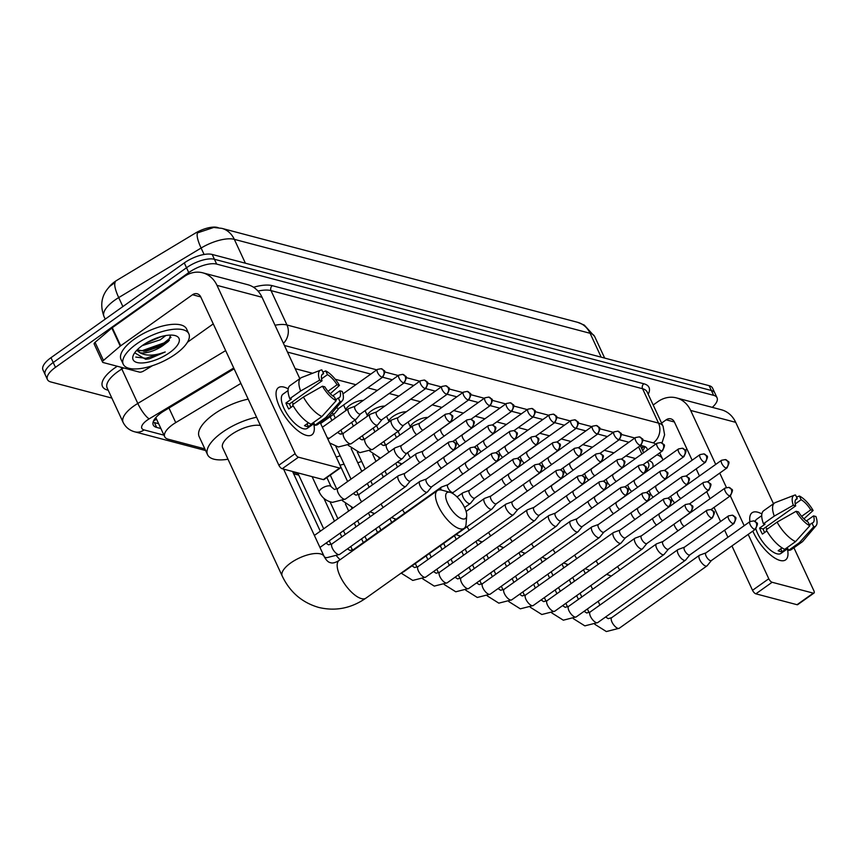 <?xml version="1.0" encoding="UTF-8"?>
<svg xmlns="http://www.w3.org/2000/svg" width="859" height="859" viewBox="0 0 859 859"><rect width="100%" height="100%" fill="white"/><g stroke="black" fill="none" stroke-linecap="round" stroke-linejoin="round"><path stroke-width="1.29" d="M410.248 426.655A11.564 4.542 -24.9 0 1 414.414 422.188A11.564 4.542 -24.9 0 1 427.793 417.463M388.73 420.974A11.564 4.542 -24.9 0 1 392.907 416.508A11.564 4.542 -24.9 0 1 406.275 411.783M367.222 415.294A11.564 4.542 -24.9 0 1 371.399 410.827A11.564 4.542 -24.9 0 1 384.768 406.103M345.715 409.614A11.564 4.542 -24.9 0 1 349.892 405.147A11.564 4.542 -24.9 0 1 363.26 400.423M357.806 462.861A12.305 4.832 -24.9 0 1 361.693 461.498M336.298 457.181A12.305 4.832 -24.9 0 1 340.185 455.818M240.896 383.415L175.741 422.607A21.69 8.515 155.1 0 0 172.745 424.561A21.69 8.515 155.1 0 0 164.713 436.769A21.69 8.515 155.1 0 0 168.139 439.196L204.861 448.892M218.207 227.656L217.424 227.452A19.521 7.656 155.1 0 0 195.014 233.315L117.5 279.937A19.521 7.656 155.1 0 0 114.795 281.709A19.521 7.656 155.1 0 0 108.739 287.486M164.713 436.769L156.317 418.677A21.69 8.515 -24.9 0 1 155.994 417.377M635.488 458.545L625.814 455.979M613.981 452.865L604.306 450.309M592.474 447.185L582.799 444.629M570.967 441.505L561.281 438.949M549.459 435.824L539.774 433.269M527.952 430.144L518.267 427.589M506.434 424.464L496.76 421.909M484.927 418.784L475.252 416.228M463.42 413.104L453.735 410.548M441.913 407.424L432.227 404.868M420.405 401.744L410.72 399.188M398.887 396.063L389.213 393.508M377.38 390.383L367.706 387.828M355.873 384.703L335.246 379.248M312.59 373.268L295.185 368.672M646.075 470.915A21.69 8.515 155.1 0 0 648.62 463.527A21.69 8.515 155.1 0 0 647.052 461.852M640.986 475.607L641.941 474.791M292.865 472.128L298.019 473.492M245.395 263.219L234.314 239.339A25.308 21.046 -75.2 0 0 221.805 228.354L577.602 322.308A25.308 21.046 104.8 0 1 590.101 333.292L234.314 239.339A28.927 11.35 155.1 0 0 201.103 248.036L118.714 297.59A25.308 6.142 -121 0 1 115.17 282.396L109.931 286.262M111.842 398.071L50.853 381.965A21.69 8.515 -24.9 0 1 47.428 379.549A21.69 8.515 -24.9 0 1 55.459 367.341L188.755 272.582A21.69 8.515 -24.9 0 1 216.661 264.1L713.625 395.333L711.392 390.512A21.69 8.515 -24.9 0 1 714.806 392.928A21.69 8.515 -24.9 0 0 711.392 390.512L214.428 259.278L711.392 390.512L709.147 385.68A21.69 8.515 -24.9 0 1 712.562 388.107L717.05 397.76A21.69 8.515 -24.9 0 1 712.283 407.37M188.755 272.582L186.521 267.75A21.69 8.515 -24.9 0 1 214.428 259.278A21.69 8.515 -24.9 0 0 186.521 267.75L53.215 362.509L186.521 267.75L184.277 262.929A21.69 8.515 -24.9 0 1 212.184 254.447L709.147 385.68M47.428 379.549L45.194 374.717A21.69 8.515 -24.9 0 1 53.215 362.509A21.69 8.515 -24.9 0 0 45.194 374.717L42.95 369.896A21.69 8.515 -24.9 0 1 50.982 357.688L184.277 262.929M221.805 228.354L213.741 227.463L197.549 232.864A25.308 6.142 -121 0 0 201.103 248.036L204.098 254.479M234.12 368.822L164.273 410.838A21.69 8.515 155.1 0 0 161.267 412.792A21.69 8.515 155.1 0 0 153.246 425.001A21.69 8.515 155.1 0 0 156.66 427.428L160.901 428.544M158.657 423.723L154.416 422.596A21.69 8.515 -24.9 0 1 153.106 422.134M713.625 395.333A21.69 8.515 -24.9 0 1 717.05 397.76M647.353 450.116A21.69 8.515 155.1 0 0 647.02 448.559A21.69 8.515 155.1 0 0 643.606 446.132L640.739 445.37M628.906 442.256L619.232 439.69M607.399 436.576L597.724 434.01M585.892 430.896L576.206 428.34M564.384 425.216L554.699 422.66M542.867 419.536L533.192 416.98M521.359 413.855L511.685 411.3M499.852 408.175L490.178 405.62M478.345 402.495L468.66 399.94M456.838 396.815L447.152 394.26M435.33 391.135L425.645 388.579M413.813 385.455L404.138 382.899M392.305 379.775L382.631 377.219M370.798 374.094L287.486 352.093M644.916 446.605A21.69 8.515 -24.9 0 1 642.639 450.642M175.461 354.155A36.153 14.184 -24.9 0 1 123.256 364.259A36.153 14.184 -24.9 0 1 136.635 343.911A36.153 14.184 -24.9 0 1 188.84 333.807A36.153 14.184 -24.9 0 1 175.461 354.155M123.256 364.259L121.012 359.427A36.153 14.184 -24.9 0 1 134.391 339.08A36.153 14.184 -24.9 0 1 186.596 328.986L188.84 333.807M137.182 349.86L145.762 351.331L162.942 345.554L168.364 341.41L170.597 335.085M142.454 345.447A25.308 9.932 -24.9 0 1 175.021 335.558A25.308 9.932 -24.9 0 1 169.631 352.619A25.308 9.932 -24.9 0 1 142.777 362.938A25.308 9.932 -24.9 0 1 133.499 354.831A25.308 9.932 -24.9 0 1 142.454 345.447M163.135 345.436A18.071 7.087 -24.9 0 1 162.952 345.565A18.071 7.087 -24.9 0 1 139.813 352.662L136.731 350.332M146.116 343.063L161.546 336.481M142.165 345.651L160.279 339.799L165.808 335.536M134.691 352.802L145.686 359.309L149.38 358.783L165.218 351.965C154.459 355.948 145.987 356.184 139.813 352.662M147.769 342.107L159.495 337.072M143.925 351.438L164.498 343.858L169.363 340.314M145.654 359.309L149.38 358.783M139.115 350.816L142.315 350.622L164.058 342.902L171.005 337.329M135.754 357.086L145.88 358.289L165.218 351.965M306.384 435.363A28.927 11.371 -125.4 0 1 299.576 431.948A28.927 11.371 -125.4 0 1 277.06 400.262A28.927 11.371 -125.4 0 1 283.975 387.098A28.927 11.371 -125.4 0 1 288.194 388.88A28.927 11.371 -125.4 0 0 283.975 387.098A28.927 11.371 -125.4 0 0 278.423 387.656A28.927 11.371 -125.4 0 0 282.471 412.503A28.927 11.371 -125.4 0 0 306.384 435.363A28.927 11.371 -125.4 0 0 313.707 423.788A28.927 11.371 -125.4 0 1 311.935 434.804A28.927 11.371 -125.4 0 1 306.384 435.363M152.462 365.687L143.593 371.024A3.619 1.417 155.1 0 1 139.448 372.108L103.144 362.53A3.619 1.417 155.1 0 1 102.575 362.122L94.168 344.019A3.619 1.417 -24.9 0 1 95.07 342.333L111.842 328.041A3.619 1.417 -24.9 0 1 112.282 327.698L184.116 276.641A28.927 24.052 104.8 0 1 202.703 272.808A28.927 24.052 104.8 0 1 216.994 285.36L295.12 453.659A3.619 1.417 54.6 0 0 298.46 457.192L282.203 468.746A3.619 1.417 -125.4 0 1 278.864 465.224L200.738 296.913A7.226 6.013 -75.2 0 0 197.162 293.778A7.226 6.013 -75.2 0 0 192.513 294.734L120.69 345.801A3.619 1.417 155.1 0 0 120.249 346.134L103.467 360.426A3.619 1.417 155.1 0 0 102.575 362.122M202.703 272.808L247.736 284.694A28.927 24.052 104.8 0 1 262.027 297.257L299.823 378.658M339.616 468.058A3.619 1.417 54.6 0 0 340.304 467.994L324.047 479.547A3.619 1.417 -125.4 0 1 323.36 479.612L339.616 468.058L298.46 457.192M340.304 467.994A3.619 1.417 54.6 0 0 340.153 465.557L320.257 422.682M323.36 479.612L282.203 468.746M213.257 323.897L187.455 342.247M336.148 400.691L334.419 396.976A14.463 5.68 -125.4 0 1 324.82 386.84L322.436 386.206A18.801 7.387 -125.4 0 0 336.148 400.691L321.878 416.529L311.044 424.228A23.859 9.385 -125.4 0 1 292.586 404.739L303.42 397.041L322.436 386.206M322.028 380.805L319.634 380.172A18.801 7.387 -125.4 0 1 320.708 370.132A18.801 7.387 -125.4 0 1 321.857 369.907L323.575 373.611A14.463 5.68 -125.4 0 0 322.565 374.019A14.463 5.68 -125.4 0 0 322.028 380.805L289.515 403.923A14.463 5.68 54.6 0 0 290.943 407.445M323.575 373.611L321.846 374.846M332.734 395.881L339.863 390.813L342.247 391.436A18.801 7.387 -125.4 0 1 342.376 400.627L329.201 416.175A23.859 9.385 -125.4 0 1 328.514 416.808L317.669 424.518A23.859 9.385 -125.4 0 1 314.92 425.259L313.793 422.811L308.37 426.665A20.97 8.246 -125.4 0 1 306.556 426.418A20.97 8.246 -125.4 0 1 304.483 425.634L308.456 422.821M314.104 423.498L307.329 428.319A20.97 8.246 -125.4 0 1 303.302 428.727A20.97 8.246 -125.4 0 1 285.972 412.159A20.97 8.246 -125.4 0 1 283.03 394.141L288.055 390.566M319.634 380.172L300.618 391.006L289.784 398.705L291.362 399.124L285.94 402.978A20.97 8.246 -125.4 0 0 288.742 409.002L293.198 405.835M289.784 398.705A23.859 9.385 -125.4 0 1 290.02 385.616L300.865 377.917A23.859 9.385 -125.4 0 1 301.692 377.477L320.708 370.132M300.618 391.006A23.859 9.385 -125.4 0 1 300.865 377.917M328.514 416.808A23.859 9.385 -125.4 0 1 325.765 417.549L340.024 401.711L338.306 398.007L335.74 399.822M314.92 425.259L325.765 417.549M321.534 378.851L327.462 374.642L325.744 370.927L322.866 372.076M325.744 370.927A18.801 7.387 -125.4 0 1 339.445 385.412L337.061 384.778L327.955 391.253M330.275 393.766L339.445 385.412M342.376 400.627A18.801 7.387 -125.4 0 1 340.024 401.711M327.462 374.642A14.463 5.68 -125.4 0 1 337.061 384.778M339.863 390.813A14.463 5.68 -125.4 0 1 339.316 397.599A14.463 5.68 -125.4 0 1 338.306 398.007M321.878 416.529A23.859 9.385 -125.4 0 1 303.42 397.041M291.759 402.323A14.463 5.68 -125.4 0 1 293.703 403.945M308.37 426.665L307.05 423.82M289.515 403.923L285.94 402.978M648.749 460.649A25.308 9.932 -24.9 0 1 652.679 467.296M656.877 454.873A36.153 14.184 -24.9 0 1 662.504 458.899A36.153 14.184 -24.9 0 1 662.89 460.037M659.583 452.951A36.153 14.184 -24.9 0 1 660.26 454.067L662.504 458.899M462.357 518.857A15.902 6.249 54.6 0 0 466.705 515.754A15.902 6.249 54.6 0 0 461.294 501.967A15.902 6.249 54.6 0 0 450.041 492.314A15.902 6.249 54.6 0 0 450.03 492.314A15.902 6.249 54.6 0 0 447.657 503.331A15.902 6.249 54.6 0 0 462.357 518.857M466.705 515.754L466.061 524.237A23.139 9.095 -125.4 0 1 464.182 528.296A23.139 9.095 -125.4 0 1 459.737 528.747A23.139 9.095 -125.4 0 1 440.613 510.461A23.139 9.095 -125.4 0 1 437.371 490.586A23.139 9.095 -125.4 0 1 441.816 490.135A23.139 9.095 -125.4 0 1 441.827 490.135A23.139 9.095 -125.4 0 1 441.837 490.145M260.438 425.527A23.139 9.073 155.1 0 0 231.211 434.697A23.139 9.073 155.1 0 0 222.653 447.722L282.182 575.97C289.902 592.119 302.078 602.61 318.7 607.431C335.482 611.436 351.213 608.344 365.88 598.175L464.182 528.296M227.989 459.232A39.772 15.602 -24.9 0 1 207.567 454.722A39.772 15.602 -24.9 0 1 222.277 432.345A39.772 15.602 -24.9 0 1 256.583 417.227M207.567 454.722L199.159 436.63A39.772 15.602 -24.9 0 1 213.88 414.242A39.772 15.602 -24.9 0 1 248.187 399.124M404.836 473.341L398.544 475.65A6.507 2.556 54.6 0 0 398.297 475.779A6.507 2.556 54.6 0 0 398.565 480.16A6.507 2.556 54.6 0 0 404.589 486.516A6.507 2.556 54.6 0 0 405.835 486.387A6.507 2.556 54.6 0 0 406.039 486.194L410.291 481.008M404.933 473.309A4.703 1.847 54.6 0 0 404.761 473.406A4.703 1.847 54.6 0 0 404.965 476.562A4.703 1.847 54.6 0 0 409.303 481.158A4.703 1.847 54.6 0 0 410.205 481.061A4.703 1.847 54.6 0 0 410.355 480.922M426.354 479.021L420.051 481.33A6.507 2.556 54.6 0 0 419.804 481.459A6.507 2.556 54.6 0 0 420.083 485.84A6.507 2.556 54.6 0 0 426.096 492.196A6.507 2.556 54.6 0 0 427.342 492.067A6.507 2.556 54.6 0 0 427.546 491.874L431.798 486.688M426.451 478.989A4.703 1.847 54.6 0 0 426.268 479.086A4.703 1.847 54.6 0 0 426.472 482.243A4.703 1.847 54.6 0 0 430.81 486.838A4.703 1.847 54.6 0 0 431.712 486.742A4.703 1.847 54.6 0 0 431.862 486.602M447.861 484.701L441.558 487.01A6.507 2.556 54.6 0 0 441.311 487.139A6.507 2.556 54.6 0 0 441 489.963M447.958 484.669A4.703 1.847 54.6 0 0 447.775 484.766A4.703 1.847 54.6 0 0 447.979 487.923A4.703 1.847 54.6 0 0 452.317 492.508A4.703 1.847 54.6 0 0 453.23 492.422A4.703 1.847 54.6 0 0 453.369 492.282M469.368 490.382L463.065 492.69A6.507 2.556 54.6 0 0 462.818 492.819A6.507 2.556 54.6 0 0 463.098 497.2A6.507 2.556 54.6 0 0 469.111 503.557A6.507 2.556 54.6 0 0 470.367 503.428A6.507 2.556 54.6 0 0 470.56 503.234L474.812 498.048M469.465 490.349A4.703 1.847 54.6 0 0 469.293 490.446A4.703 1.847 54.6 0 0 469.486 493.603A4.703 1.847 54.6 0 0 473.835 498.188A4.703 1.847 54.6 0 0 474.737 498.102A4.703 1.847 54.6 0 0 474.877 497.962M490.876 496.062L484.573 498.37A6.507 2.556 54.6 0 0 484.336 498.499A6.507 2.556 54.6 0 0 484.605 502.88A6.507 2.556 54.6 0 0 490.618 509.237A6.507 2.556 54.6 0 0 491.874 509.108A6.507 2.556 54.6 0 0 492.067 508.915L496.319 503.728M490.972 496.03A4.703 1.847 54.6 0 0 490.8 496.126A4.703 1.847 54.6 0 0 490.994 499.283A4.703 1.847 54.6 0 0 495.342 503.868A4.703 1.847 54.6 0 0 496.244 503.782A4.703 1.847 54.6 0 0 496.384 503.642M344.148 464.354A6.507 2.556 155.1 0 0 340.057 465.288M512.383 501.742L506.08 504.05A6.507 2.556 54.6 0 0 505.844 504.179A6.507 2.556 54.6 0 0 506.112 508.56A6.507 2.556 54.6 0 0 512.136 514.917A6.507 2.556 54.6 0 0 513.381 514.788A6.507 2.556 54.6 0 0 513.585 514.595L517.837 509.408M512.479 501.71A4.703 1.847 54.6 0 0 512.308 501.806A4.703 1.847 54.6 0 0 512.501 504.963A4.703 1.847 54.6 0 0 516.85 509.548A4.703 1.847 54.6 0 0 517.752 509.462A4.703 1.847 54.6 0 0 517.902 509.323M363.293 470.388A6.507 2.556 155.1 0 0 361.564 470.968M533.901 507.422L527.598 509.731A6.507 2.556 54.6 0 0 527.351 509.859A6.507 2.556 54.6 0 0 527.63 514.24A6.507 2.556 54.6 0 0 533.643 520.597A6.507 2.556 54.6 0 0 534.889 520.468A6.507 2.556 54.6 0 0 535.093 520.275L539.345 515.089M533.997 507.39A4.703 1.847 54.6 0 0 533.815 507.486A4.703 1.847 54.6 0 0 534.019 510.643A4.703 1.847 54.6 0 0 538.357 515.228A4.703 1.847 54.6 0 0 539.259 515.142A4.703 1.847 54.6 0 0 539.409 515.003M384.8 476.069A6.507 2.556 155.1 0 0 383.082 476.648M555.408 513.102L549.105 515.411A6.507 2.556 54.6 0 0 548.858 515.54A6.507 2.556 54.6 0 0 549.137 519.92A6.507 2.556 54.6 0 0 555.15 526.277A6.507 2.556 54.6 0 0 556.396 526.148A6.507 2.556 54.6 0 0 556.6 525.955L560.852 520.769M555.505 513.07A4.703 1.847 54.6 0 0 555.322 513.156A4.703 1.847 54.6 0 0 555.526 516.323A4.703 1.847 54.6 0 0 559.864 520.908A4.703 1.847 54.6 0 0 560.766 520.822A4.703 1.847 54.6 0 0 560.916 520.683M576.915 518.782L570.612 521.091A6.507 2.556 54.6 0 0 570.365 521.22A6.507 2.556 54.6 0 0 570.644 525.601A6.507 2.556 54.6 0 0 576.657 531.957A6.507 2.556 54.6 0 0 577.914 531.828A6.507 2.556 54.6 0 0 578.107 531.635L582.359 526.449M577.012 518.75A4.703 1.847 54.6 0 0 576.829 518.836A4.703 1.847 54.6 0 0 577.033 522.004A4.703 1.847 54.6 0 0 581.382 526.588A4.703 1.847 54.6 0 0 582.284 526.503A4.703 1.847 54.6 0 0 582.423 526.363M598.422 524.462L592.119 526.771A6.507 2.556 54.6 0 0 591.872 526.9A6.507 2.556 54.6 0 0 592.152 531.281A6.507 2.556 54.6 0 0 598.165 537.637A6.507 2.556 54.6 0 0 599.421 537.509A6.507 2.556 54.6 0 0 599.614 537.315L603.866 532.129M598.519 524.43A4.703 1.847 54.6 0 0 598.347 524.516A4.703 1.847 54.6 0 0 598.54 527.684A4.703 1.847 54.6 0 0 602.889 532.269A4.703 1.847 54.6 0 0 603.791 532.183A4.703 1.847 54.6 0 0 603.931 532.043M619.93 530.143L613.627 532.451A6.507 2.556 54.6 0 0 613.39 532.58A6.507 2.556 54.6 0 0 613.659 536.961A6.507 2.556 54.6 0 0 619.672 543.317A6.507 2.556 54.6 0 0 620.928 543.189A6.507 2.556 54.6 0 0 621.132 542.995L625.384 537.809M620.026 530.11A4.703 1.847 54.6 0 0 619.854 530.196A4.703 1.847 54.6 0 0 620.048 533.364A4.703 1.847 54.6 0 0 624.396 537.949A4.703 1.847 54.6 0 0 625.298 537.863A4.703 1.847 54.6 0 0 625.449 537.723M641.448 535.823L635.145 538.131A6.507 2.556 54.6 0 0 634.898 538.26A6.507 2.556 54.6 0 0 635.177 542.641A6.507 2.556 54.6 0 0 641.19 548.998A6.507 2.556 54.6 0 0 642.435 548.869A6.507 2.556 54.6 0 0 642.639 548.676L646.891 543.489M641.533 535.791A4.703 1.847 54.6 0 0 641.362 535.876A4.703 1.847 54.6 0 0 641.566 539.044A4.703 1.847 54.6 0 0 645.904 543.629A4.703 1.847 54.6 0 0 646.806 543.543A4.703 1.847 54.6 0 0 646.956 543.403M662.955 541.503L656.652 543.811A6.507 2.556 54.6 0 0 656.405 543.94A6.507 2.556 54.6 0 0 656.684 548.321A6.507 2.556 54.6 0 0 662.697 554.678A6.507 2.556 54.6 0 0 663.943 554.549A6.507 2.556 54.6 0 0 664.147 554.356L668.399 549.169M663.051 541.471A4.703 1.847 54.6 0 0 662.869 541.557A4.703 1.847 54.6 0 0 663.073 544.724A4.703 1.847 54.6 0 0 667.411 549.309A4.703 1.847 54.6 0 0 668.313 549.223A4.703 1.847 54.6 0 0 668.463 549.084M684.462 547.183L678.159 549.492A6.507 2.556 54.6 0 0 677.912 549.62A6.507 2.556 54.6 0 0 678.191 554.001A6.507 2.556 54.6 0 0 684.204 560.358A6.507 2.556 54.6 0 0 685.45 560.229A6.507 2.556 54.6 0 0 685.654 560.036L689.906 554.85M684.559 547.151A4.703 1.847 54.6 0 0 684.376 547.237A4.703 1.847 54.6 0 0 684.58 550.404A4.703 1.847 54.6 0 0 688.918 554.989A4.703 1.847 54.6 0 0 689.831 554.903A4.703 1.847 54.6 0 0 689.97 554.764M705.969 552.863L699.666 555.172A6.507 2.556 54.6 0 0 699.419 555.301A6.507 2.556 54.6 0 0 699.698 559.681A6.507 2.556 54.6 0 0 705.711 566.038A6.507 2.556 54.6 0 0 706.968 565.909A6.507 2.556 54.6 0 0 707.161 565.716L711.413 560.53M706.066 552.831A4.703 1.847 54.6 0 0 705.894 552.917A4.703 1.847 54.6 0 0 706.087 556.084A4.703 1.847 54.6 0 0 710.436 560.669A4.703 1.847 54.6 0 0 711.338 560.583A4.703 1.847 54.6 0 0 711.477 560.444M401.368 445.542L395.065 447.85A6.507 2.556 54.6 0 0 394.829 447.979A6.507 2.556 54.6 0 0 395.097 452.36A6.507 2.556 54.6 0 0 401.11 458.706A6.507 2.556 54.6 0 0 402.366 458.588A6.507 2.556 54.6 0 0 402.57 458.395L406.812 453.198M401.464 445.499A4.703 1.847 54.6 0 0 401.293 445.596A4.703 1.847 54.6 0 0 401.486 448.763A4.703 1.847 54.6 0 0 405.835 453.348A4.703 1.847 54.6 0 0 406.736 453.262A4.703 1.847 54.6 0 0 406.876 453.123M422.875 451.222L416.583 453.531A6.507 2.556 54.6 0 0 416.336 453.659A6.507 2.556 54.6 0 0 416.604 458.04A6.507 2.556 54.6 0 0 419.901 462.636M422.972 451.179A4.703 1.847 54.6 0 0 422.8 451.276A4.703 1.847 54.6 0 0 423.004 454.443A4.703 1.847 54.6 0 0 426 458.298M437.424 461.712A6.507 2.556 54.6 0 0 438.122 463.72A6.507 2.556 54.6 0 0 441.408 468.316M444.49 456.859A4.703 1.847 54.6 0 0 444.307 456.956A4.703 1.847 54.6 0 0 444.511 460.123A4.703 1.847 54.6 0 0 447.507 463.978M341.678 434.031A6.507 2.556 155.1 0 0 341.109 434.128M458.931 467.393A6.507 2.556 54.6 0 0 459.629 469.401A6.507 2.556 54.6 0 0 462.926 473.996M465.997 462.539A4.703 1.847 54.6 0 0 465.814 462.636A4.703 1.847 54.6 0 0 466.018 465.803A4.703 1.847 54.6 0 0 469.025 469.658M363.196 439.711A6.507 2.556 155.1 0 0 362.616 439.808M480.439 473.073A6.507 2.556 54.6 0 0 481.137 475.081A6.507 2.556 54.6 0 0 484.433 479.676M487.504 468.219A4.703 1.847 54.6 0 0 487.332 468.316A4.703 1.847 54.6 0 0 487.525 471.484A4.703 1.847 54.6 0 0 490.532 475.338M384.703 445.392A6.507 2.556 155.1 0 0 384.123 445.488M501.946 478.753A6.507 2.556 54.6 0 0 502.644 480.761A6.507 2.556 54.6 0 0 505.94 485.356M509.011 473.9A4.703 1.847 54.6 0 0 508.839 473.996A4.703 1.847 54.6 0 0 509.033 477.164A4.703 1.847 54.6 0 0 512.039 481.019M523.464 484.433A6.507 2.556 54.6 0 0 524.151 486.441A6.507 2.556 54.6 0 0 527.447 491.037M530.518 479.58A4.703 1.847 54.6 0 0 530.347 479.676A4.703 1.847 54.6 0 0 530.54 482.844A4.703 1.847 54.6 0 0 533.546 486.699M544.971 490.113A6.507 2.556 54.6 0 0 545.669 492.121A6.507 2.556 54.6 0 0 548.955 496.717M552.036 485.26A4.703 1.847 54.6 0 0 551.854 485.356A4.703 1.847 54.6 0 0 552.058 488.524A4.703 1.847 54.6 0 0 555.054 492.379M566.478 495.793A6.507 2.556 54.6 0 0 567.176 497.801A6.507 2.556 54.6 0 0 570.473 502.397M573.544 490.94A4.703 1.847 54.6 0 0 573.361 491.037A4.703 1.847 54.6 0 0 573.565 494.204A4.703 1.847 54.6 0 0 576.572 498.059M587.986 501.473A6.507 2.556 54.6 0 0 588.683 503.481A6.507 2.556 54.6 0 0 591.98 508.077M595.051 496.62A4.703 1.847 54.6 0 0 594.868 496.717A4.703 1.847 54.6 0 0 595.072 499.884A4.703 1.847 54.6 0 0 598.079 503.739M609.493 507.154A6.507 2.556 54.6 0 0 610.191 509.151A6.507 2.556 54.6 0 0 613.487 513.757M616.558 502.3A4.703 1.847 54.6 0 0 616.386 502.397A4.703 1.847 54.6 0 0 616.579 505.564A4.703 1.847 54.6 0 0 619.586 509.419M631 512.834A6.507 2.556 54.6 0 0 631.698 514.831A6.507 2.556 54.6 0 0 634.994 519.437M638.065 507.98A4.703 1.847 54.6 0 0 637.893 508.077A4.703 1.847 54.6 0 0 638.087 511.245A4.703 1.847 54.6 0 0 641.093 515.099M652.518 518.514A6.507 2.556 54.6 0 0 653.216 520.511A6.507 2.556 54.6 0 0 656.501 525.117M659.572 513.661A4.703 1.847 54.6 0 0 659.401 513.757A4.703 1.847 54.6 0 0 659.605 516.925A4.703 1.847 54.6 0 0 662.6 520.779M674.025 524.194A6.507 2.556 54.6 0 0 674.723 526.191A6.507 2.556 54.6 0 0 678.019 530.798M681.09 519.341A4.703 1.847 54.6 0 0 680.908 519.437A4.703 1.847 54.6 0 0 681.112 522.605A4.703 1.847 54.6 0 0 684.118 526.46M331.853 413.05A6.507 2.556 54.6 0 0 333.281 413.748A6.507 2.556 54.6 0 0 334.527 413.619A6.507 2.556 54.6 0 0 334.731 413.437L338.983 408.24M336.513 407.553A4.703 1.847 54.6 0 0 337.995 408.39A4.703 1.847 54.6 0 0 338.897 408.293A4.703 1.847 54.6 0 0 339.047 408.165M780.047 560.444A28.927 11.371 -125.4 0 1 773.25 557.029A28.927 11.371 -125.4 0 1 752.817 531.098A28.927 11.371 -125.4 0 0 780.047 560.444A28.927 11.371 -125.4 0 0 787.381 548.869A28.927 11.371 -125.4 0 1 785.609 559.885A28.927 11.371 -125.4 0 1 780.047 560.444M749.918 521.628A28.927 11.371 -125.4 0 1 757.649 512.179A28.927 11.371 -125.4 0 1 761.869 513.961A28.927 11.371 -125.4 0 0 757.649 512.179A28.927 11.371 -125.4 0 0 752.087 512.737A28.927 11.371 -125.4 0 0 749.918 521.628M653.184 404.997L657.79 401.722A28.927 24.052 104.8 0 1 676.366 397.889A28.927 24.052 104.8 0 1 690.657 410.441L715.719 464.418M676.366 397.889L721.41 409.775A28.927 24.052 104.8 0 1 735.701 422.338L773.487 503.739M719.745 473.094L726.392 487.407M730.311 495.858L744.173 525.708M748.189 534.384L768.784 578.751A3.619 1.417 54.6 0 0 772.123 582.273L755.866 593.827A3.619 1.417 -125.4 0 1 752.527 590.305L731.932 545.937M813.28 593.139A3.619 1.417 54.6 0 0 813.978 593.075L797.721 604.629A3.619 1.417 -125.4 0 1 797.023 604.704L813.28 593.139L772.123 582.273M813.978 593.075A3.619 1.417 54.6 0 0 813.827 590.638L793.92 547.763M797.023 604.704L755.866 593.827M727.917 537.262L724.62 530.175M720.594 521.499L714.054 507.411M710.028 498.735L706.732 491.638M699.462 475.983L696.166 468.885M692.139 460.209L674.401 421.994A7.226 6.013 -75.2 0 0 670.836 418.859A7.226 6.013 -75.2 0 0 666.187 419.815L661.58 423.09M686.932 448.978L685.203 450.202M809.812 525.772L808.094 522.057A14.463 5.68 -125.4 0 1 798.494 511.921L796.11 511.288A18.801 7.387 -125.4 0 0 809.812 525.772L795.552 541.61L784.707 549.32A23.859 9.385 -125.4 0 1 766.249 529.82L777.094 522.122L796.11 511.288M795.692 505.887L793.308 505.264A18.801 7.387 -125.4 0 1 794.371 495.213A18.801 7.387 -125.4 0 1 795.531 494.988L797.249 498.692A14.463 5.68 -125.4 0 0 796.229 499.1A14.463 5.68 -125.4 0 0 795.692 505.887L763.179 529.004A14.463 5.68 54.6 0 0 764.607 532.526M797.249 498.692L795.52 499.927M806.408 520.962L813.527 515.894L815.921 516.527A18.801 7.387 -125.4 0 1 816.05 525.708L802.875 541.256A23.859 9.385 -125.4 0 1 802.177 541.889L791.343 549.599A23.859 9.385 -125.4 0 1 788.594 550.34L787.456 547.892L782.044 551.746A20.97 8.246 -125.4 0 1 780.219 551.499A20.97 8.246 -125.4 0 1 778.157 550.726L782.13 547.902M787.778 548.579L780.992 553.4A20.97 8.246 -125.4 0 1 776.966 553.808A20.97 8.246 -125.4 0 1 755.866 528.897M793.308 505.264L774.292 516.087L763.458 523.786L765.025 524.205L759.614 528.06A20.97 8.246 -125.4 0 0 762.405 534.094L766.872 530.916M763.458 523.786A23.859 9.385 -125.4 0 1 763.694 510.708L774.528 502.998A23.859 9.385 -125.4 0 1 775.366 502.558L794.371 495.213M774.292 516.087A23.859 9.385 -125.4 0 1 774.528 502.998M802.177 541.889A23.859 9.385 -125.4 0 1 799.428 542.641L813.698 526.792L811.98 523.088L809.414 524.903M788.594 550.34L799.428 542.641M795.209 503.932L801.136 499.723L799.407 496.008L796.529 497.157M799.407 496.008A18.801 7.387 -125.4 0 1 813.119 510.493L810.735 509.859L801.63 516.334M803.938 518.847L813.119 510.493M816.05 525.708A18.801 7.387 -125.4 0 1 813.698 526.792M801.136 499.723A14.463 5.68 -125.4 0 1 810.735 509.859M813.527 515.894A14.463 5.68 -125.4 0 1 812.99 522.68A14.463 5.68 -125.4 0 1 811.98 523.088M755.244 521.434A20.97 8.246 -125.4 0 1 756.704 519.223L761.718 515.658M795.552 541.61A23.859 9.385 -125.4 0 1 777.094 522.122M765.433 527.405A14.463 5.68 -125.4 0 1 767.377 529.026M782.044 551.746L780.713 548.901M763.179 529.004L759.614 528.06M355.046 406.264L348.743 408.562A6.507 2.556 54.6 0 0 348.496 408.691A6.507 2.556 54.6 0 0 348.775 413.072A6.507 2.556 54.6 0 0 354.788 419.428A6.507 2.556 54.6 0 0 356.034 419.299A6.507 2.556 54.6 0 0 356.238 419.117L360.49 413.92M355.143 406.221A4.703 1.847 54.6 0 0 354.96 406.318A4.703 1.847 54.6 0 0 355.164 409.485A4.703 1.847 54.6 0 0 359.502 414.07A4.703 1.847 54.6 0 0 360.415 413.974A4.703 1.847 54.6 0 0 360.555 413.845M376.553 411.944L370.25 414.242A6.507 2.556 54.6 0 0 370.004 414.371A6.507 2.556 54.6 0 0 370.283 418.752A6.507 2.556 54.6 0 0 376.296 425.108A6.507 2.556 54.6 0 0 377.552 424.98A6.507 2.556 54.6 0 0 377.745 424.797L381.997 419.6M376.65 411.901A4.703 1.847 54.6 0 0 376.478 411.998A4.703 1.847 54.6 0 0 376.671 415.165A4.703 1.847 54.6 0 0 381.02 419.75A4.703 1.847 54.6 0 0 381.922 419.654A4.703 1.847 54.6 0 0 382.062 419.525M398.061 417.614L391.758 419.922A6.507 2.556 54.6 0 0 391.521 420.051A6.507 2.556 54.6 0 0 391.79 424.432A6.507 2.556 54.6 0 0 397.803 430.788A6.507 2.556 54.6 0 0 399.059 430.66A6.507 2.556 54.6 0 0 399.263 430.477L403.505 425.28M398.157 417.581A4.703 1.847 54.6 0 0 397.985 417.678A4.703 1.847 54.6 0 0 398.179 420.846A4.703 1.847 54.6 0 0 402.527 425.43A4.703 1.847 54.6 0 0 403.429 425.334A4.703 1.847 54.6 0 0 403.569 425.205M419.568 423.294L413.265 425.602A6.507 2.556 54.6 0 0 413.029 425.731A6.507 2.556 54.6 0 0 413.297 430.112A6.507 2.556 54.6 0 0 416.594 434.718M419.664 423.262A4.703 1.847 54.6 0 0 419.493 423.358A4.703 1.847 54.6 0 0 419.686 426.526A4.703 1.847 54.6 0 0 422.692 430.38M434.117 433.795A6.507 2.556 54.6 0 0 434.815 435.792A6.507 2.556 54.6 0 0 438.101 440.399M441.182 428.942A4.703 1.847 54.6 0 0 441 429.038A4.703 1.847 54.6 0 0 441.204 432.195A4.703 1.847 54.6 0 0 444.2 436.061M455.624 439.475A6.507 2.556 54.6 0 0 456.322 441.472A6.507 2.556 54.6 0 0 459.619 446.079M462.69 434.622A4.703 1.847 54.6 0 0 462.507 434.718A4.703 1.847 54.6 0 0 462.711 437.875A4.703 1.847 54.6 0 0 465.718 441.741M477.132 445.155A6.507 2.556 54.6 0 0 477.829 447.152A6.507 2.556 54.6 0 0 481.126 451.759M484.197 440.302A4.703 1.847 54.6 0 0 484.014 440.399A4.703 1.847 54.6 0 0 484.218 443.555A4.703 1.847 54.6 0 0 487.225 447.421M498.639 450.835A6.507 2.556 54.6 0 0 499.337 452.833A6.507 2.556 54.6 0 0 502.633 457.439M505.704 445.982A4.703 1.847 54.6 0 0 505.532 446.079A4.703 1.847 54.6 0 0 505.726 449.236A4.703 1.847 54.6 0 0 508.732 453.101M520.146 456.516A6.507 2.556 54.6 0 0 520.844 458.513A6.507 2.556 54.6 0 0 524.14 463.119M527.211 451.662A4.703 1.847 54.6 0 0 527.039 451.759A4.703 1.847 54.6 0 0 527.233 454.916A4.703 1.847 54.6 0 0 530.239 458.781M541.664 462.196A6.507 2.556 54.6 0 0 542.362 464.193A6.507 2.556 54.6 0 0 545.648 468.799M548.718 457.342A4.703 1.847 54.6 0 0 548.547 457.439A4.703 1.847 54.6 0 0 548.751 460.596A4.703 1.847 54.6 0 0 551.746 464.461M563.171 467.876A6.507 2.556 54.6 0 0 563.869 469.873A6.507 2.556 54.6 0 0 567.165 474.479M570.236 463.022A4.703 1.847 54.6 0 0 570.054 463.119A4.703 1.847 54.6 0 0 570.258 466.276A4.703 1.847 54.6 0 0 573.264 470.141M584.678 473.556A6.507 2.556 54.6 0 0 585.376 475.553A6.507 2.556 54.6 0 0 588.673 480.16M591.744 468.703A4.703 1.847 54.6 0 0 591.561 468.799A4.703 1.847 54.6 0 0 591.765 471.956A4.703 1.847 54.6 0 0 594.772 475.822M606.186 479.236A6.507 2.556 54.6 0 0 606.884 481.233A6.507 2.556 54.6 0 0 610.18 485.84M613.251 474.383A4.703 1.847 54.6 0 0 613.079 474.479A4.703 1.847 54.6 0 0 613.272 477.636A4.703 1.847 54.6 0 0 616.279 481.502M627.693 484.916A6.507 2.556 54.6 0 0 628.391 486.913A6.507 2.556 54.6 0 0 631.687 491.52M634.758 480.063A4.703 1.847 54.6 0 0 634.586 480.16A4.703 1.847 54.6 0 0 634.78 483.316A4.703 1.847 54.6 0 0 637.786 487.182M649.211 490.596A6.507 2.556 54.6 0 0 649.898 492.594A6.507 2.556 54.6 0 0 653.194 497.2M656.265 485.743A4.703 1.847 54.6 0 0 656.093 485.84A4.703 1.847 54.6 0 0 656.297 488.996A4.703 1.847 54.6 0 0 659.293 492.862M670.718 496.277A6.507 2.556 54.6 0 0 671.416 498.274A6.507 2.556 54.6 0 0 674.712 502.88M677.783 491.423A4.703 1.847 54.6 0 0 677.601 491.52A4.703 1.847 54.6 0 0 677.805 494.677A4.703 1.847 54.6 0 0 680.8 498.542M168.965 408.004L175.741 422.607M155.254 418.258A7.226 2.835 155.1 0 0 156.435 419.171A21.69 18.039 104.8 0 1 153.589 420.856M641.394 447.958L642.65 446.895A21.69 11.532 -130.4 0 1 641.308 447.764M638.602 446.895L641.898 453.981M122.88 306.577L118.714 297.59A28.927 11.35 155.1 0 0 114.709 300.21A28.927 11.35 155.1 0 0 104.003 316.488L105.227 319.118M577.602 322.308L584.303 325.099L594.664 336.524A28.927 11.35 155.1 0 0 590.101 333.292L601.193 357.172M50.982 357.688L55.459 367.341M212.184 254.447L216.661 264.1M154.416 422.596L156.66 427.428M233.734 367.996L149.165 418.859A14.463 5.669 155.1 0 0 147.168 420.169A14.463 5.669 155.1 0 0 144.097 429.919L163.972 435.169M123.105 422.327A28.927 11.35 -24.9 0 1 133.8 406.049A28.927 11.35 -24.9 0 1 137.805 403.44L121.849 369.048A28.927 11.35 155.1 0 0 117.844 371.668A28.927 11.35 155.1 0 0 107.139 387.946L123.105 422.327C125.564 427.234 129.462 430.413 134.809 431.841A14.463 12.026 -75.2 0 0 144.097 429.919M108.213 390.244L107.59 390.083A3.619 3.006 104.8 0 1 108.019 389.825M107.59 390.083A32.535 12.767 -24.9 0 1 114.505 368.135A32.535 12.767 -24.9 0 1 117.286 366.256M253.545 287.271A32.535 12.767 -24.9 0 1 272.324 285.671L643.874 383.78A32.535 12.767 -24.9 0 1 648.191 394.249M275.02 325.25A28.927 11.35 -24.9 0 1 286.97 324.992L271.014 290.61A28.927 11.35 155.1 0 0 258.001 291.083M149.165 418.859A14.463 3.511 -121 0 1 137.805 403.44L225.659 350.601M123.675 367.953L121.849 369.048A3.619 0.88 59 0 0 120.786 367.19M283.427 343.342A14.463 12.026 -75.2 0 0 286.97 324.992L658.531 423.111L642.575 388.73L271.014 290.61A3.619 3.006 104.8 0 1 272.324 285.671M655.481 444.328A14.463 5.669 155.1 0 0 653.291 442.879A14.463 12.026 -75.2 0 0 658.531 423.111A28.927 11.35 -24.9 0 1 663.094 426.343L647.128 391.962A28.927 11.35 155.1 0 0 642.575 388.73A3.619 3.006 104.8 0 1 643.874 383.78M653.291 442.879L642.757 440.098M634.865 438.015L621.24 434.418M613.358 432.335L599.732 428.738M591.851 426.655L578.225 423.058M570.344 420.974L556.718 417.377M548.837 415.294L535.211 411.697M527.319 409.614L513.703 406.017M505.811 403.934L492.186 400.337M484.304 398.254L470.678 394.657M462.797 392.574L449.171 388.977M441.29 386.894L427.664 383.297M419.772 381.213L406.157 377.616M398.265 375.533L384.639 371.936M376.757 369.853L284.415 345.468M644.229 446.315L641.652 448.505M262.027 297.257L216.994 285.36M200.727 296.903L192.513 294.734M112.282 327.698L120.69 345.801M278.864 465.224L295.12 453.659M120.249 346.134L111.842 328.041M95.07 342.333L103.467 360.426M283.599 469.121L324.154 556.482A23.139 9.073 155.1 0 0 320.504 553.905A23.139 9.073 155.1 0 0 290.739 562.946A23.139 9.073 155.1 0 0 282.182 575.97M324.154 556.482C326.227 560.315 328.342 562.377 330.511 562.688C332.53 563.483 335.386 562.742 339.069 560.455A23.139 9.095 54.6 0 0 342.312 580.33A23.139 9.095 54.6 0 0 361.435 598.616A23.139 9.095 54.6 0 0 365.88 598.175M453.412 449.794A4.703 3.908 104.8 0 0 455.12 443.373A4.703 3.908 -75.2 0 0 452.79 441.333L448.87 442.052A4.703 1.847 54.6 0 0 449.525 446.089A4.703 1.847 54.6 0 0 453.412 449.794A4.703 1.847 54.6 0 0 454.314 449.708L410.205 481.061M474.92 455.474A4.703 3.908 104.8 0 0 476.627 449.053A4.703 3.908 -75.2 0 0 474.297 447.013L470.378 447.732A4.703 1.847 54.6 0 0 471.033 451.77A4.703 1.847 54.6 0 0 474.92 455.474A4.703 1.847 54.6 0 0 475.822 455.388L431.712 486.742M325.98 543.156L328.6 544.831L332.079 543.822A6.507 2.556 54.6 0 0 332.981 549.416A6.507 2.556 54.6 0 0 338.36 554.56A6.507 2.556 54.6 0 0 338.575 554.603A6.507 2.556 54.6 0 0 339.616 554.431L427.342 492.067M496.427 461.154A4.703 3.908 104.8 0 0 498.134 454.733A4.703 3.908 -75.2 0 0 495.815 452.693L491.885 453.412A4.703 1.847 54.6 0 0 492.551 457.45A4.703 1.847 54.6 0 0 496.427 461.154A4.703 1.847 54.6 0 0 497.329 461.068L453.23 492.422M347.487 548.837L350.107 550.512L353.586 549.502A6.507 2.556 54.6 0 0 353.07 550.512M517.945 466.834A4.703 3.908 104.8 0 0 519.641 460.413A4.703 3.908 -75.2 0 0 517.322 458.373L513.392 459.082A4.703 1.847 54.6 0 0 514.058 463.13A4.703 1.847 54.6 0 0 517.945 466.834A4.703 1.847 54.6 0 0 518.847 466.748L474.737 498.102M539.452 472.514A4.703 3.908 104.8 0 0 541.149 466.093A4.703 3.908 -75.2 0 0 538.829 464.053L534.91 464.762A4.703 1.847 54.6 0 0 535.565 468.81A4.703 1.847 54.6 0 0 539.452 472.514A4.703 1.847 54.6 0 0 540.354 472.429L496.244 503.782M403.182 571.654A6.507 2.556 54.6 0 0 404.138 571.471L491.874 509.108M560.959 478.195A4.703 3.908 104.8 0 0 562.656 471.774A4.703 3.908 -75.2 0 0 560.336 469.733L556.417 470.442A4.703 1.847 54.6 0 0 557.072 474.479A4.703 1.847 54.6 0 0 560.959 478.195A4.703 1.847 54.6 0 0 561.861 478.109L517.752 509.462M412.019 565.877L414.639 567.552L418.108 566.543A6.507 2.556 54.6 0 0 419.02 572.137A6.507 2.556 54.6 0 0 424.4 577.269A6.507 2.556 54.6 0 0 424.614 577.323A6.507 2.556 54.6 0 0 425.656 577.151L513.381 514.788M582.466 483.875A4.703 3.908 104.8 0 0 584.174 477.454A4.703 3.908 -75.2 0 0 581.844 475.414L577.924 476.122A4.703 1.847 54.6 0 0 578.579 480.16A4.703 1.847 54.6 0 0 582.466 483.875A4.703 1.847 54.6 0 0 583.368 483.789L539.259 515.142M433.527 571.557L436.147 573.232L439.615 572.223A6.507 2.556 54.6 0 0 440.527 577.817A6.507 2.556 54.6 0 0 445.907 582.95A6.507 2.556 54.6 0 0 446.122 583.003A6.507 2.556 54.6 0 0 447.163 582.831L534.889 520.468M603.974 489.555A4.703 3.908 104.8 0 0 605.681 483.134A4.703 3.908 -75.2 0 0 603.362 481.094L599.432 481.802A4.703 1.847 54.6 0 0 600.097 485.84A4.703 1.847 54.6 0 0 603.974 489.555A4.703 1.847 54.6 0 0 604.876 489.469L560.766 520.822M455.034 577.237L457.654 578.912L461.133 577.903A6.507 2.556 54.6 0 0 462.045 583.486A6.507 2.556 54.6 0 0 467.414 588.63A6.507 2.556 54.6 0 0 467.629 588.683A6.507 2.556 54.6 0 0 468.67 588.512L556.396 526.148M625.481 495.235A4.703 3.908 104.8 0 0 627.188 488.814A4.703 3.908 -75.2 0 0 624.869 486.774L620.939 487.483A4.703 1.847 54.6 0 0 621.605 491.52A4.703 1.847 54.6 0 0 625.481 495.235A4.703 1.847 54.6 0 0 626.394 495.149L582.284 526.503M476.541 582.917L479.172 584.592L482.64 583.583A6.507 2.556 54.6 0 0 483.553 589.167A6.507 2.556 54.6 0 0 488.932 594.31A6.507 2.556 54.6 0 0 489.147 594.364A6.507 2.556 54.6 0 0 490.178 594.192L577.914 531.828M646.999 500.915A4.703 3.908 104.8 0 0 648.695 494.494A4.703 3.908 -75.2 0 0 646.376 492.454L642.457 493.163A4.703 1.847 54.6 0 0 643.112 497.2A4.703 1.847 54.6 0 0 646.999 500.915A4.703 1.847 54.6 0 0 647.901 500.829L603.791 532.183M498.048 588.598L500.679 590.273L504.147 589.263A6.507 2.556 54.6 0 0 505.06 594.847A6.507 2.556 54.6 0 0 510.439 599.99A6.507 2.556 54.6 0 0 510.654 600.044A6.507 2.556 54.6 0 0 511.685 599.872L599.421 537.509M668.506 506.595A4.703 3.908 104.8 0 0 670.203 500.174A4.703 3.908 -75.2 0 0 667.883 498.134L663.964 498.843A4.703 1.847 54.6 0 0 664.619 502.88A4.703 1.847 54.6 0 0 668.506 506.595A4.703 1.847 54.6 0 0 669.408 506.509L625.298 537.863M519.555 594.278L522.186 595.953L525.654 594.943A6.507 2.556 54.6 0 0 526.567 600.527A6.507 2.556 54.6 0 0 531.946 605.67A6.507 2.556 54.6 0 0 532.161 605.724A6.507 2.556 54.6 0 0 533.192 605.552L620.928 543.189M690.013 512.275A4.703 3.908 104.8 0 0 691.72 505.854A4.703 3.908 -75.2 0 0 689.39 503.814L685.471 504.523A4.703 1.847 54.6 0 0 686.126 508.56A4.703 1.847 54.6 0 0 690.013 512.275A4.703 1.847 54.6 0 0 690.915 512.189L646.806 543.543M541.073 599.958L543.693 601.633L547.162 600.624A6.507 2.556 54.6 0 0 548.074 606.207A6.507 2.556 54.6 0 0 553.454 611.35A6.507 2.556 54.6 0 0 553.668 611.404A6.507 2.556 54.6 0 0 554.71 611.232L642.435 548.869M711.52 517.956A4.703 3.908 104.8 0 0 713.228 511.534A4.703 3.908 -75.2 0 0 710.898 509.494L706.978 510.203A4.703 1.847 54.6 0 0 707.633 514.24A4.703 1.847 54.6 0 0 711.52 517.956A4.703 1.847 54.6 0 0 712.422 517.87L668.313 549.223M562.581 605.638L565.201 607.313L568.679 606.304A6.507 2.556 54.6 0 0 569.581 611.887A6.507 2.556 54.6 0 0 574.961 617.03A6.507 2.556 54.6 0 0 575.176 617.084A6.507 2.556 54.6 0 0 576.217 616.912L663.943 554.549M733.028 523.636A4.703 3.908 104.8 0 0 734.735 517.215A4.703 3.908 -75.2 0 0 732.416 515.175L728.486 515.883A4.703 1.847 54.6 0 0 729.151 519.92A4.703 1.847 54.6 0 0 733.028 523.636A4.703 1.847 54.6 0 0 733.94 523.55L689.831 554.903M584.088 611.318L586.708 612.993L590.187 611.984A6.507 2.556 54.6 0 0 591.099 617.567A6.507 2.556 54.6 0 0 596.479 622.711A6.507 2.556 54.6 0 0 596.694 622.764A6.507 2.556 54.6 0 0 597.724 622.592L685.45 560.229M754.546 529.316A4.703 3.908 104.8 0 0 756.242 522.895A4.703 3.908 -75.2 0 0 753.923 520.855L750.004 521.563A4.703 1.847 54.6 0 0 750.659 525.601A4.703 1.847 54.6 0 0 754.546 529.316A4.703 1.847 54.6 0 0 755.448 529.23L711.338 560.583M605.595 616.987L608.226 618.673L611.694 617.664A6.507 2.556 54.6 0 0 612.607 623.247A6.507 2.556 54.6 0 0 617.986 628.391A6.507 2.556 54.6 0 0 618.201 628.444A6.507 2.556 54.6 0 0 619.232 628.273L706.968 565.909M449.944 421.994A4.703 3.908 104.8 0 0 451.641 415.573A4.703 3.908 -75.2 0 0 449.321 413.533L445.402 414.242A4.703 1.847 54.6 0 0 446.057 418.279A4.703 1.847 54.6 0 0 449.944 421.994A4.703 1.847 54.6 0 0 450.846 421.909L406.736 453.262M326.871 477.54L331.112 486.666A6.507 2.556 155.1 0 0 329.856 485.883A6.507 2.556 155.1 0 0 321.706 488.481A6.507 2.556 155.1 0 0 319.301 492.143L312.107 476.648M331.112 486.666L334.398 489.469L337.877 488.46A6.507 2.556 54.6 0 0 338.779 494.054A6.507 2.556 54.6 0 0 344.158 499.186A6.507 2.556 54.6 0 0 344.373 499.24A6.507 2.556 54.6 0 0 345.415 499.068L402.366 458.588M471.451 427.675A4.703 3.908 104.8 0 0 473.159 421.254A4.703 3.908 -75.2 0 0 470.829 419.213L466.909 419.922A4.703 1.847 54.6 0 0 467.564 423.959A4.703 1.847 54.6 0 0 471.451 427.675A4.703 1.847 54.6 0 0 472.353 427.589L452.951 441.376M353.285 493.474L355.916 495.149L359.384 494.14A6.507 2.556 54.6 0 0 361.714 501.774M492.959 433.355A4.703 3.908 104.8 0 0 494.666 426.934A4.703 3.908 -75.2 0 0 492.336 424.894L488.417 425.602A4.703 1.847 54.6 0 0 489.072 429.64A4.703 1.847 54.6 0 0 492.959 433.355A4.703 1.847 54.6 0 0 493.861 433.269L474.458 447.056M381.074 503.986A6.507 2.556 54.6 0 0 383.232 507.454M514.466 439.035A4.703 3.908 104.8 0 0 516.173 432.614A4.703 3.908 -75.2 0 0 513.854 430.574L509.924 431.282A4.703 1.847 54.6 0 0 510.59 435.32A4.703 1.847 54.6 0 0 514.466 439.035A4.703 1.847 54.6 0 0 515.368 438.938L495.965 452.736M402.581 509.666A6.507 2.556 54.6 0 0 404.739 513.134M535.984 444.715A4.703 3.908 104.8 0 0 537.68 438.294A4.703 3.908 -75.2 0 0 535.361 436.254L531.431 436.963A4.703 1.847 54.6 0 0 532.097 441A4.703 1.847 54.6 0 0 535.984 444.715A4.703 1.847 54.6 0 0 536.886 444.618L517.472 458.416M557.491 450.395A4.703 3.908 104.8 0 0 559.188 443.974A4.703 3.908 -75.2 0 0 556.868 441.934L552.949 442.643A4.703 1.847 54.6 0 0 553.604 446.68A4.703 1.847 54.6 0 0 557.491 450.395A4.703 1.847 54.6 0 0 558.393 450.299L538.99 464.096M578.998 456.075A4.703 3.908 104.8 0 0 580.695 449.654A4.703 3.908 -75.2 0 0 578.375 447.614L574.456 448.323A4.703 1.847 54.6 0 0 575.111 452.36A4.703 1.847 54.6 0 0 578.998 456.075A4.703 1.847 54.6 0 0 579.9 455.979L560.497 469.776M467.113 526.707A6.507 2.556 54.6 0 0 469.261 530.175M600.505 461.755A4.703 3.908 104.8 0 0 602.213 455.334A4.703 3.908 -75.2 0 0 599.883 453.284L595.963 454.003A4.703 1.847 54.6 0 0 596.618 458.04A4.703 1.847 54.6 0 0 600.505 461.755A4.703 1.847 54.6 0 0 601.407 461.659L582.005 475.457M488.621 532.387A6.507 2.556 54.6 0 0 490.779 535.855M622.013 467.436A4.703 3.908 104.8 0 0 623.72 461.004A4.703 3.908 -75.2 0 0 621.401 458.964L617.471 459.683A4.703 1.847 54.6 0 0 618.136 463.72A4.703 1.847 54.6 0 0 622.013 467.436A4.703 1.847 54.6 0 0 622.915 467.339L603.512 481.137M510.128 538.067A6.507 2.556 54.6 0 0 512.286 541.535M643.52 473.116A4.703 3.908 104.8 0 0 645.227 466.684A4.703 3.908 -75.2 0 0 642.908 464.644L638.978 465.363A4.703 1.847 54.6 0 0 639.644 469.401A4.703 1.847 54.6 0 0 643.52 473.116A4.703 1.847 54.6 0 0 644.433 473.019L625.019 486.817M531.635 543.747A6.507 2.556 54.6 0 0 533.793 547.215M665.038 478.796A4.703 3.908 104.8 0 0 666.734 472.364A4.703 3.908 -75.2 0 0 664.415 470.324L660.496 471.043A4.703 1.847 54.6 0 0 661.151 475.081A4.703 1.847 54.6 0 0 665.038 478.796A4.703 1.847 54.6 0 0 665.94 478.699L646.526 492.497M553.142 549.427A6.507 2.556 54.6 0 0 555.301 552.895M686.545 484.476A4.703 3.908 104.8 0 0 688.242 478.044A4.703 3.908 -75.2 0 0 685.922 476.004L682.003 476.724A4.703 1.847 54.6 0 0 682.658 480.761A4.703 1.847 54.6 0 0 686.545 484.476A4.703 1.847 54.6 0 0 687.447 484.379L668.044 498.177M574.66 555.107A6.507 2.556 54.6 0 0 576.808 558.575M708.052 490.156A4.703 3.908 104.8 0 0 709.759 483.724A4.703 3.908 -75.2 0 0 707.429 481.684L703.51 482.404A4.703 1.847 54.6 0 0 704.165 486.441A4.703 1.847 54.6 0 0 708.052 490.156A4.703 1.847 54.6 0 0 708.954 490.059L689.552 503.857M596.167 560.787A6.507 2.556 54.6 0 0 598.315 564.256M729.559 495.836A4.703 3.908 104.8 0 0 731.267 489.405A4.703 3.908 -75.2 0 0 728.937 487.364L725.017 488.084A4.703 1.847 54.6 0 0 725.672 492.121A4.703 1.847 54.6 0 0 729.559 495.836A4.703 1.847 54.6 0 0 730.461 495.74L711.059 509.537M617.675 566.468A6.507 2.556 54.6 0 0 619.833 569.936M381.944 377.155A4.703 3.908 104.8 0 0 383.651 370.723A4.703 3.908 -75.2 0 0 381.321 368.683L377.402 369.402A4.703 1.847 54.6 0 0 378.057 373.44A4.703 1.847 54.6 0 0 381.944 377.155A4.703 1.847 54.6 0 0 382.846 377.058L338.897 408.293M735.701 422.338L690.657 410.441M674.401 421.984L666.187 419.815M752.527 590.305L768.784 578.751M403.451 382.824A4.703 3.908 104.8 0 0 405.158 376.403A4.703 3.908 -75.2 0 0 402.828 374.363L398.909 375.082A4.703 1.847 54.6 0 0 399.564 379.12A4.703 1.847 54.6 0 0 403.451 382.824A4.703 1.847 54.6 0 0 404.353 382.738L360.415 413.974M327.15 437.532A6.507 2.556 54.6 0 0 328.449 438.144A6.507 2.556 54.6 0 0 328.664 438.197A6.507 2.556 54.6 0 0 329.706 438.026L356.034 419.299M424.958 388.504A4.703 3.908 104.8 0 0 426.665 382.083A4.703 3.908 -75.2 0 0 424.346 380.043L420.416 380.762A4.703 1.847 54.6 0 0 421.082 384.8A4.703 1.847 54.6 0 0 424.958 388.504A4.703 1.847 54.6 0 0 425.871 388.418L381.922 419.654M337.576 432.431L340.196 434.106L343.675 433.097A6.507 2.556 54.6 0 0 344.588 438.681A6.507 2.556 54.6 0 0 349.967 443.824A6.507 2.556 54.6 0 0 350.171 443.878A6.507 2.556 54.6 0 0 351.213 443.706L377.552 424.98M446.476 394.184A4.703 3.908 104.8 0 0 448.173 387.763A4.703 3.908 -75.2 0 0 445.853 385.723L441.934 386.443A4.703 1.847 54.6 0 0 442.589 390.48A4.703 1.847 54.6 0 0 446.476 394.184A4.703 1.847 54.6 0 0 447.378 394.098L403.429 425.334M359.083 438.111L361.714 439.787L365.182 438.777A6.507 2.556 54.6 0 0 366.095 444.361A6.507 2.556 54.6 0 0 371.475 449.504A6.507 2.556 54.6 0 0 371.689 449.558A6.507 2.556 54.6 0 0 372.72 449.386L399.059 430.66M467.983 399.864A4.703 3.908 104.8 0 0 469.68 393.443A4.703 3.908 -75.2 0 0 467.36 391.403L463.441 392.123A4.703 1.847 54.6 0 0 464.096 396.16A4.703 1.847 54.6 0 0 467.983 399.864A4.703 1.847 54.6 0 0 468.885 399.779L449.482 413.576M380.591 443.792L383.221 445.467L386.69 444.457A6.507 2.556 54.6 0 0 389.03 452.092M489.49 405.545A4.703 3.908 104.8 0 0 491.198 399.124A4.703 3.908 -75.2 0 0 488.868 397.083L484.948 397.803A4.703 1.847 54.6 0 0 485.603 401.84A4.703 1.847 54.6 0 0 489.49 405.545A4.703 1.847 54.6 0 0 490.392 405.459L470.99 419.256M407.778 452.521A6.507 2.556 54.6 0 0 410.538 457.772M510.998 411.225A4.703 3.908 104.8 0 0 512.705 404.804A4.703 3.908 -75.2 0 0 510.375 402.764L506.456 403.472A4.703 1.847 54.6 0 0 507.111 407.52A4.703 1.847 54.6 0 0 510.998 411.225A4.703 1.847 54.6 0 0 511.9 411.139L492.497 424.937M532.505 416.905A4.703 3.908 104.8 0 0 534.212 410.484A4.703 3.908 -75.2 0 0 531.893 408.444L527.963 409.152A4.703 1.847 54.6 0 0 528.629 413.2A4.703 1.847 54.6 0 0 532.505 416.905A4.703 1.847 54.6 0 0 533.407 416.819L514.004 430.617M554.023 422.585A4.703 3.908 104.8 0 0 555.719 416.164A4.703 3.908 -75.2 0 0 553.4 414.124L549.47 414.833A4.703 1.847 54.6 0 0 550.136 418.87A4.703 1.847 54.6 0 0 554.023 422.585A4.703 1.847 54.6 0 0 554.925 422.499L535.511 436.297M575.53 428.265A4.703 3.908 104.8 0 0 577.227 421.844A4.703 3.908 -75.2 0 0 574.907 419.804L570.988 420.513A4.703 1.847 54.6 0 0 571.643 424.55A4.703 1.847 54.6 0 0 575.53 428.265A4.703 1.847 54.6 0 0 576.432 428.179L557.029 441.977M597.037 433.945A4.703 3.908 104.8 0 0 598.734 427.524A4.703 3.908 -75.2 0 0 596.414 425.484L592.495 426.193A4.703 1.847 54.6 0 0 593.15 430.23A4.703 1.847 54.6 0 0 597.037 433.945A4.703 1.847 54.6 0 0 597.939 433.859L578.536 447.657M618.544 439.625A4.703 3.908 104.8 0 0 620.252 433.204A4.703 3.908 -75.2 0 0 617.922 431.164L614.002 431.873A4.703 1.847 54.6 0 0 614.657 435.91A4.703 1.847 54.6 0 0 618.544 439.625A4.703 1.847 54.6 0 0 619.446 439.54L600.044 453.337M640.052 445.306A4.703 3.908 104.8 0 0 641.759 438.885A4.703 3.908 -75.2 0 0 639.44 436.844L635.51 437.553A4.703 1.847 54.6 0 0 636.175 441.59A4.703 1.847 54.6 0 0 640.052 445.306A4.703 1.847 54.6 0 0 640.954 445.22L621.551 459.017M661.559 450.986A4.703 3.908 104.8 0 0 663.266 444.565A4.703 3.908 -75.2 0 0 660.947 442.525L657.017 443.233A4.703 1.847 54.6 0 0 657.683 447.271A4.703 1.847 54.6 0 0 661.559 450.986A4.703 1.847 54.6 0 0 662.472 450.9L643.058 464.698M683.077 456.666A4.703 3.908 104.8 0 0 684.773 450.245A4.703 3.908 -75.2 0 0 682.454 448.205L678.535 448.913A4.703 1.847 54.6 0 0 679.19 452.951A4.703 1.847 54.6 0 0 683.077 456.666A4.703 1.847 54.6 0 0 683.979 456.58L664.565 470.378M704.584 462.346A4.703 3.908 104.8 0 0 706.281 455.925A4.703 3.908 -75.2 0 0 703.961 453.885L700.042 454.594A4.703 1.847 54.6 0 0 700.697 458.631A4.703 1.847 54.6 0 0 704.584 462.346A4.703 1.847 54.6 0 0 705.486 462.26L686.083 476.058M726.091 468.026A4.703 3.908 104.8 0 0 727.798 461.605A4.703 3.908 -75.2 0 0 725.468 459.565L721.549 460.274A4.703 1.847 54.6 0 0 722.204 464.311A4.703 1.847 54.6 0 0 726.091 468.026A4.703 1.847 54.6 0 0 726.993 467.94L707.591 481.738M642.65 446.895L643.531 446.111M640.331 445.66L643.627 452.757M647.654 461.433L648.62 463.527M109.92 286.262C101.652 294.605 99.676 304.677 104.003 316.488M594.664 336.524L604.672 358.096M661.999 442.943L664.598 434.847L663.094 426.343M134.809 431.841L205.623 450.535M293.628 473.781L298.782 475.134M450.041 492.314L441.827 490.135M339.069 560.455L437.371 490.586M319.956 547.441L405.835 486.387M314.383 535.425L398.297 475.779M448.87 442.052L404.761 473.406M454.314 449.708C458.04 441.623 456.022 444.468 452.79 441.333M324.519 557.233L326.721 557.706L339.616 554.431M292.565 471.484L320.3 531.227M332.079 543.822L419.804 481.459M470.378 447.732L426.268 479.086M475.822 455.388C479.547 447.303 477.54 450.148 474.297 447.013M297.719 472.847L323.693 528.811M329.265 540.816L330.962 544.456M323.907 498.349L334.484 521.134M340.057 533.138L341.807 536.907M340.057 559.757L336.707 556.138M353.586 549.502L441.311 487.139M453.305 492.368L452.489 493.367M491.885 453.412L447.775 484.766M497.329 461.068C501.055 452.983 499.047 455.828 495.815 452.693M330.028 501.785L337.888 518.718M343.46 530.722L345.211 534.491M350.783 546.496L352.469 550.136M464.59 507.529L470.367 503.428M345.415 504.018L348.679 511.051M354.252 523.056L355.991 526.814M361.564 538.818L363.314 542.587M457.031 496.932L462.818 492.819M513.392 459.082L469.293 490.446M518.847 466.748C522.562 458.663 520.554 461.508 517.322 458.373M351.535 507.465L352.083 508.635M357.655 520.64L359.395 524.398M364.968 536.403L366.718 540.171M400.691 573.425L404.138 571.471M368.436 512.973L370.186 516.731M375.759 528.736L377.509 532.494M466.115 511.449L484.336 498.499M534.91 464.762L490.8 496.126M540.354 472.429C544.069 464.343 542.061 467.189 538.829 464.053M373.042 513.134L373.59 514.316M379.163 526.32L380.902 530.078M401.239 573.178L412.76 580.426L425.656 577.151M389.954 518.653L391.693 522.412M418.108 566.543L505.844 504.179M556.417 470.442L512.308 501.806M561.861 478.109C565.587 470.023 563.568 472.869 560.336 469.733M394.549 518.815L395.097 519.996M415.305 563.536L417.002 567.176M422.746 578.859L434.267 586.106L447.163 582.831M426.096 555.859L427.846 559.628M439.615 572.223L527.351 509.859M577.924 476.122L533.815 507.486M583.368 483.789C587.094 475.703 585.086 478.549 581.844 475.414M429.5 553.443L431.239 557.201M436.812 569.216L438.509 572.856M444.253 584.539L455.775 591.787L468.67 588.512M440.28 545.776L442.031 549.535M447.603 561.539L449.354 565.308M461.133 577.903L548.858 515.54M599.432 481.802L555.322 513.156M604.876 489.469C608.601 481.384 606.594 484.229 603.362 481.094M443.684 543.36L445.434 547.119M451.007 559.123L452.757 562.881M458.33 574.896L460.016 578.536M465.761 590.219L477.293 597.467L490.178 594.192M454.475 535.694L456.226 539.452M461.798 551.457L463.538 555.215M469.111 567.219L470.861 570.988M482.64 583.583L570.365 521.22M620.939 487.483L576.829 518.836M626.394 495.149C630.109 487.064 628.101 489.909 624.869 486.774M459.082 535.855L459.619 537.036M465.191 549.041L466.942 552.799M472.514 564.803L474.265 568.561M479.837 580.577L481.523 584.217M487.278 595.899L498.8 603.147L511.685 599.872M475.983 541.374L477.733 545.132M483.306 557.137L485.045 560.895M490.618 572.899L492.368 576.668M504.147 589.263L591.872 526.9M642.457 493.163L598.347 524.516M647.901 500.829C651.616 492.744 649.608 495.589 646.376 492.454M480.589 541.535L481.137 542.716M486.709 554.721L488.449 558.479M494.022 570.483L495.772 574.241M501.345 586.257L503.03 589.897M508.786 601.579L520.307 608.827L533.192 605.552M497.49 547.054L499.24 550.812M504.813 562.817L506.563 566.575M512.136 578.579L513.875 582.348M525.654 594.943L613.39 532.58M663.964 498.843L619.854 530.196M669.408 506.509C673.123 498.424 671.115 501.269 667.883 498.134M502.096 547.215L502.644 548.396M508.217 560.401L509.956 564.159M515.529 576.164L517.279 579.922M522.852 591.937L524.548 595.577M530.293 607.259L541.814 614.507L554.71 611.232M519.008 552.734L520.747 556.492M526.32 568.497L528.07 572.255M533.643 584.26L535.382 588.028M547.162 600.624L634.898 538.26M685.471 504.523L641.362 535.876M690.915 512.189C694.641 504.104 692.622 506.95 689.39 503.814M523.603 552.895L524.151 554.076M529.724 566.081L531.474 569.839M537.047 581.844L538.786 585.602M544.359 597.617L546.056 601.257M551.8 612.939L563.321 620.187L576.217 616.912M540.515 558.414L542.254 562.173M547.827 574.177L549.577 577.935M555.15 589.94L556.9 593.709M568.679 606.304L656.405 543.94M706.978 510.203L662.869 541.557M712.422 517.87C716.148 509.784 714.14 512.63 710.898 509.494M545.121 558.575L545.658 559.757M551.231 571.761L552.981 575.519M558.554 587.524L560.293 591.282M565.866 603.297L567.563 606.937M573.307 618.62L584.839 625.867L597.724 622.592M562.022 564.095L563.772 567.853M569.345 579.857L571.085 583.615M576.657 595.62L578.408 599.389M590.187 611.984L677.912 549.62M728.486 515.883L684.376 547.237M733.94 523.55C737.656 515.464 735.648 518.31 732.416 515.175M566.629 564.256L567.165 565.437M572.738 577.441L574.488 581.199M580.061 593.204L581.811 596.962M587.384 608.977L589.07 612.617M594.825 624.3L606.347 631.548L619.232 628.273M583.529 569.775L585.28 573.533M590.852 585.537L592.592 589.295M598.165 601.3L599.915 605.069M611.694 617.664L699.419 555.301M750.004 521.563L705.894 552.917M755.448 529.23C759.163 521.145 757.155 523.99 753.923 520.855M345.415 499.068L332.519 502.343C326.452 501.237 322.05 497.833 319.301 492.143M337.877 488.46L394.829 447.979M445.402 414.242L401.293 445.596M450.846 421.909C454.561 413.813 452.553 416.658 449.321 413.533M330.275 475.124L336.76 489.093M353.146 507.873L342.505 500.776M329.706 442.976L347.605 481.545M359.384 494.14L416.336 453.659M466.909 419.922L422.8 451.276M472.353 427.589C476.079 419.493 474.061 422.338 470.829 419.213M335.826 446.412L351.009 479.118M356.582 491.133L358.267 494.773M374.653 513.553L370.004 511.857M351.213 448.656L361.789 471.451M367.362 483.456L369.112 487.225M488.417 425.602L444.307 456.956M493.861 433.269C497.586 425.173 495.579 428.018 492.336 424.894M357.333 452.092L365.193 469.035M370.766 481.04L372.516 484.798M396.171 519.233L391.511 517.537M372.72 454.336L375.984 461.369M381.557 473.373L383.307 477.132M509.924 431.282L465.814 462.636M515.368 438.938C519.094 430.853 517.086 433.698 513.854 430.574M378.84 457.772L379.388 458.953M384.961 470.957L386.7 474.716M395.752 463.291L397.492 467.049M531.431 436.963L487.332 468.316M536.886 444.618C540.601 436.533 538.593 439.378 535.361 436.254M400.348 463.452L400.895 464.633M552.949 442.643L508.839 473.996M558.393 450.299C562.108 442.213 560.1 445.059 556.868 441.934M460.692 536.274L456.043 534.577M574.456 448.323L530.347 479.676M579.9 455.979C583.626 447.893 581.607 450.739 578.375 447.614M482.2 541.954L477.55 540.257M595.963 454.003L551.854 485.356M601.407 461.659C605.133 453.573 603.125 456.419 599.883 453.284M503.718 547.634L499.058 545.937M617.471 459.683L573.361 491.037M622.915 467.339C626.64 459.254 624.633 462.099 621.401 458.964M525.225 553.314L520.565 551.618M638.978 465.363L594.868 496.717M644.433 473.019C648.148 464.934 646.14 467.779 642.908 464.644M546.732 558.994L542.083 557.298M660.496 471.043L616.386 502.397M665.94 478.699C669.655 470.614 667.647 473.459 664.415 470.324M568.239 564.674L563.59 562.978M682.003 476.724L637.893 508.077M687.447 484.379C691.173 476.294 689.154 479.139 685.922 476.004M589.746 570.355L585.097 568.658M703.51 482.404L659.401 513.757M708.954 490.059C712.68 481.974 710.661 484.82 707.429 481.684M611.254 576.035L606.604 574.338M725.017 488.084L680.908 519.437M730.461 495.74C734.187 487.654 732.179 490.5 728.937 487.364M320.632 423.498L334.527 413.619M377.402 369.402L342.966 393.873M382.846 377.058C386.571 368.973 384.553 371.818 381.321 368.683M329.706 438.026L327.902 439.164M322.383 427.267L348.496 408.691M398.909 375.082L354.96 406.318M404.353 382.738C408.079 374.653 406.071 377.498 402.828 374.363M351.213 443.706L338.317 446.981L329.652 442.933M330.146 416.733L331.896 420.502M343.675 433.097L370.004 414.371M420.416 380.762L376.478 411.998M425.871 388.418C429.586 380.333 427.578 383.178 424.346 380.043M333.55 414.317L335.3 418.075M340.873 430.091L342.558 433.731M372.72 449.386L359.835 452.661L348.314 445.413M343.568 404.986L346.08 410.409M351.653 422.413L353.403 426.182M365.182 438.777L391.521 420.051M441.934 386.443L397.985 417.678M447.378 394.098C451.093 386.013 449.085 388.859 445.853 385.723M355.057 419.997L356.807 423.755M362.38 435.771L364.066 439.411M380.462 458.191L369.821 451.093M365.075 410.666L367.598 416.089M373.171 428.093L374.911 431.862M386.69 444.457L413.029 425.731M463.441 392.123L419.493 423.358M468.885 399.779C472.6 391.693 470.592 394.539 467.36 391.403M376.564 425.677L378.314 429.436M383.887 441.451L385.584 445.091M401.969 463.871L397.309 462.174M386.582 416.347L389.106 421.769M394.678 433.774L396.418 437.542M484.948 397.803L441 429.038M490.392 405.459C494.118 397.373 492.1 400.219 488.868 397.083M398.082 431.358L399.822 435.116M408.089 422.027L410.613 427.449M506.456 403.472L462.507 434.718M511.9 411.139C515.625 403.054 513.618 405.899 510.375 402.764M527.963 409.152L484.014 440.399M533.407 416.819C537.133 408.734 535.125 411.579 531.893 408.444M549.47 414.833L505.532 446.079M554.925 422.499C558.64 414.414 556.632 417.259 553.4 414.124M570.988 420.513L527.039 451.759M576.432 428.179C580.147 420.094 578.139 422.939 574.907 419.804M592.495 426.193L548.547 457.439M597.939 433.859C601.665 425.774 599.646 428.62 596.414 425.484M614.002 431.873L570.054 463.119M619.446 439.54C623.172 431.454 621.164 434.3 617.922 431.164M635.51 437.553L591.561 468.799M640.954 445.22C644.679 437.134 642.672 439.98 639.44 436.844M657.017 443.233L613.079 474.479M662.472 450.9C666.187 442.814 664.179 445.66 660.947 442.525M678.535 448.913L634.586 480.16M683.979 456.58C687.694 448.495 685.686 451.34 682.454 448.205M700.042 454.594L656.093 485.84M705.486 462.26C709.212 454.175 707.193 457.02 703.961 453.885M721.549 460.274L677.601 491.52M726.993 467.94C730.719 459.855 728.7 462.7 725.468 459.565"/></g></svg>
